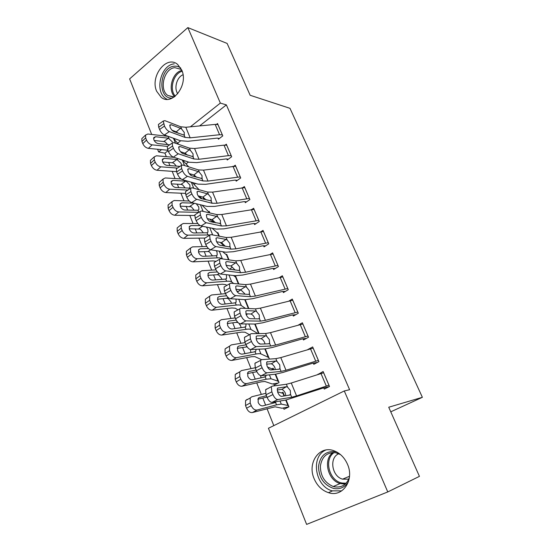 <?xml version="1.0" encoding="UTF-8"?>
<svg xmlns="http://www.w3.org/2000/svg" width="552" height="552" viewBox="0 0 552 552"><rect width="100%" height="100%" fill="white"/><g stroke="black" fill="none" stroke-linecap="round" stroke-linejoin="round"><path stroke-width="0.83" d="M181.732 70.028C188.777 84.911 172.079 106.57 161.184 97.318L156.671 91.28C149.799 76.528 166.449 54.669 177.627 64.425L181.732 70.028M347.463 464.218C354.736 480.012 342.578 497.766 328.44 492.66C321.961 490.438 317.186 485.781 314.123 478.687C306.953 462.679 319.656 444.781 334.346 450.915C340.177 453.247 344.551 457.684 347.463 464.218M168.098 150.675L164.931 153.166L166.325 156.665M168.65 162.474L169.892 165.593M172.189 171.334L175.074 178.558M177.323 184.189L178.71 187.645M180.925 193.2L183.982 200.845M186.155 206.282L187.68 210.091M189.819 215.452L193.041 223.525M195.139 228.763L196.809 232.944M198.872 238.098L202.273 246.613M204.281 251.65L206.103 256.204M208.083 261.151L211.671 270.128M213.596 274.944L215.57 279.892M217.46 284.618L221.235 294.071M223.07 298.666L225.209 304.014M227.01 308.513L230.984 318.456M232.723 322.817L235.028 328.585M236.732 332.849L240.913 343.303M242.556 347.422L245.033 353.618M246.64 357.641L251.029 368.612M252.575 372.483L255.231 379.127M256.735 382.895L261.337 394.411M262.78 398.013L265.622 405.127M267.016 408.625L273.813 425.626M164.931 153.166L158.645 151.938L157.575 149.254M151.696 134.453L129.623 78.895L187.846 27.6L220.351 103.093L190.371 126.822M306.622 524.4L268.431 428.269L344.289 390.954L387.773 491.935L306.622 524.4M187.846 27.6L227.127 43.435L250.153 95.268L289.993 108.337L422.377 397.309L390.768 411.827M194.104 184.485L195.539 183.423M195.125 176.84L194.463 175.225M231.226 155.698L228.452 155.643L199.003 159.273L193.938 158.99L178.289 153.766L173.335 157.12L189.088 162.233L196.684 162.619L226.003 158.941L226.789 158.948L227.258 160.004L231.674 156.747L226.327 144.189L225.154 145.072M208.642 211.74L209.201 211.347L209.857 212.955M213.721 222.428L212.672 219.868M244.881 201.604L245.336 202.687L249.897 199.541L244.363 186.548L242.901 187.577M229.404 269.162L232.082 267.444L231.543 266.126M226.058 254.707L226.713 254.279L228.99 259.875M263.573 245.737L264.049 246.861L268.755 243.825L263.028 230.377L261.124 231.633M246.233 314.771L247.724 313.881M248.848 308.554L245.219 299.66M282.921 291.428L283.417 292.594L288.282 289.69L282.355 275.758L279.719 277.366M268.541 359.159L269.314 358.731L265.298 348.885M302.972 338.776L303.483 339.977L308.52 337.21L302.372 322.775L298.473 324.976M283.542 408.052L284.038 409.273L288.931 406.824L286.136 399.979M281.458 392.996L282.969 392.217L284.473 395.901M323.755 387.849L324.286 389.105L329.503 386.49L323.127 371.517L318.062 374.408M344.289 390.954L349.609 389.712L226.361 104.887L199.596 125.925M180.635 140.822L177.627 143.189M313.267 363.092L313.791 364.32L318.918 361.622L312.66 346.925L307.719 349.588M273.744 383.895L274.227 385.089L279.036 382.564L275.62 374.187M271.957 368.874L273.185 368.218L273.785 369.695M292.857 314.888L293.36 316.075L298.315 313.239L292.277 299.06L289.103 300.923M259.06 333.587L255.169 324.045M273.164 268.382L273.647 269.528L278.436 266.554L272.605 252.871L270.383 254.279M237.408 292.001L240.962 289.8M234.973 276.745L235.69 276.29L238.83 283.983M254.148 223.477L254.61 224.581L259.247 221.49L253.616 208.276L251.96 209.408M222.856 245.778L223.16 245.578L222.021 242.79M217.281 233.047L217.881 232.633L219.337 236.201M235.773 180.097L236.221 181.166L240.707 177.958L235.269 165.186L233.965 166.138M204.337 199.431L203.488 197.354M218.012 138.166L218.447 139.194L222.787 135.889L217.529 123.538L216.474 124.359M186.017 163.896L188.467 162.033M186.072 154.65L185.596 153.484M175.163 138.856L174.37 139.49M161.543 149.64L158.645 151.938M422.377 397.309L388.725 407.231L419.437 476.362L387.773 491.935M226.361 104.887L220.351 103.093M319.925 373.807L317.966 374.18M271.356 386.897L271.825 391.872L266.043 394.735L265.602 389.767L272.371 386.117L286.371 384.261L291.263 383.019L323.631 372.759L328.944 385.241L296.576 395.915L291.704 397.247L277.808 399.551L272.019 402.38C270.238 402.332 268.61 400.683 267.127 397.433L272.923 394.577C274.413 397.84 276.048 399.496 277.808 399.551M329.089 386.697L322.975 388.077L286.053 399.993L272.019 402.38M285.819 395.687L285.315 393.121C284.28 391.016 283.093 389.781 281.748 389.429L286.391 386.717L277.608 388.125M266.043 394.735L267.127 397.433M265.602 389.767L266.63 388.981M277.152 390.009L281.334 389.415M271.825 391.872L272.923 394.577M286.391 386.717L287.516 387.049L290.297 390.492L290.552 394.438L289.807 395.053L281.603 396.364C280.223 396.308 278.939 394.99 277.753 392.424L277.366 388.463L278.146 387.863M265.588 393.362L251.843 396.743L250.215 397.971L250.187 402.988L245.53 405.561L245.578 400.552L247.213 399.324M284.446 395.908L283.466 393.424L277.532 391.81M288.434 405.596L281.278 404.105L276.517 404.837L257.101 410.019L252.423 412.544C250.022 412.834 248.076 411.392 246.578 408.218L245.53 405.561M288.91 406.776L282.051 408.245L275.082 406.81L252.423 412.544M276.117 401.89L275.048 402.649L262.8 405.872C260.917 406.079 259.378 404.926 258.177 402.415L258.191 398.406L259.447 397.461L266.437 395.715M246.578 408.218L251.243 405.658L250.187 402.988M251.243 405.658C252.754 408.846 254.707 410.295 257.101 410.019M266.975 397.06L257.846 399.255M318.394 360.394L285.998 370.247L281.092 371.392L266.982 372.814L261.289 375.705C259.488 375.56 257.853 373.89 256.39 370.689L262.096 367.77C263.566 370.978 265.195 372.655 266.982 372.814M317.414 362.416L312.48 363.285L282.893 372.462L275.538 374.201L261.289 375.705M313.177 348.146L280.782 357.599L275.862 358.648L261.648 359.635L260.572 360.408L261.02 365.113L262.096 367.77M275.338 369.55L274.861 367.549C273.847 365.479 272.66 364.237 271.308 363.837L275.848 361.008L266.816 361.974M261.02 365.113L255.328 368.046L256.39 370.689M255.328 368.046L254.907 363.34L255.997 362.56M266.499 364.147L270.887 363.796M275.848 361.008L276.987 361.387L279.747 364.831L279.961 368.639L279.202 369.184L270.866 369.971C269.466 369.84 268.182 368.508 267.023 365.976L266.65 362.229L267.478 361.636M308.009 336.002L275.614 345.062L270.687 346.028L256.363 346.587L250.76 349.547C248.938 349.306 247.31 347.615 245.868 344.469L251.477 341.481C252.926 344.634 254.555 346.339 256.363 346.587M306.374 338.39L302.179 338.942L272.605 347.422L265.215 348.885L250.76 349.547M302.882 323.976L270.487 332.642L265.553 333.518L251.132 333.663L249.994 334.415L250.429 338.88L251.477 341.481M265.022 343.924L264.608 342.454C263.608 340.418 262.428 339.169 261.062 338.714L265.505 335.775L257.011 335.906L256.231 336.32M250.429 338.88L244.826 341.874L245.868 344.469M244.826 341.874L244.419 337.41L245.571 336.651M256.08 338.755L260.641 338.652M265.505 335.775L266.657 336.202L269.404 339.639L269.576 343.323L268.796 343.799L260.337 344.089C258.922 343.882 257.639 342.537 256.494 340.046L256.135 336.492L257.011 335.906M255.217 367.756L241.486 370.571L239.775 371.813L239.768 376.567L235.214 379.245L235.235 374.504L236.953 373.255M273.757 369.695L267.478 366.956M278.546 381.363L271.011 378.782L266.167 379.196L246.64 383.592L242.059 386.227C239.651 386.428 237.712 384.972 236.235 381.853L235.214 379.245M278.07 383.074L272.219 383.971L264.877 381.487L261.613 381.784L242.059 386.227M266.202 375.187L265.843 376.264L264.712 377.03L252.395 379.755C250.504 379.9 248.973 378.741 247.793 376.264L247.786 372.469L249.104 371.51L256.135 370.04M236.235 381.853L240.803 379.183L239.768 376.567M240.803 379.183C242.293 382.315 244.239 383.785 246.64 383.592M256.846 371.696L247.406 373.573M260.965 377.858L260.703 375.822M245.122 342.599L231.322 344.897L229.535 346.145L229.549 350.651L225.085 353.432L225.085 348.947L226.886 347.684M260.434 344.082L258.322 342.944M268.831 357.551L260.93 353.929C260.123 353.549 258.481 353.584 256.011 354.032L236.38 357.668L231.895 360.415C229.48 360.532 227.548 359.055 226.092 355.992L225.085 353.432M261.51 359.656L254.865 356.626L251.553 356.716L231.895 360.415M256.08 349.306L255.755 351.113L255.079 351.721L242.183 354.142C240.292 354.218 238.761 353.045 237.595 350.61L237.574 347.015L238.961 346.042L246.026 344.841M226.092 355.992L230.563 353.218L229.549 350.651M230.563 353.218C232.026 356.295 233.965 357.786 236.38 357.668M247.144 346.842L237.194 348.346M250.953 352.542L250.477 350.327M348.45 481.696C344.917 487.381 339.949 489.631 333.553 488.444C323.983 485.07 318.966 477.811 318.504 466.668C319.953 455.931 325.528 450.929 335.223 451.66L336.892 452.088M340.501 454.586L335.837 452.778C327.101 452.06 321.954 456.483 320.388 466.06C320.457 476.052 324.742 482.869 333.235 486.512L334.291 486.795C341.605 487.94 346.642 484.787 349.402 477.342M348.754 479.143L342.578 479.157C331.731 476.355 328.992 457.47 338.825 453.723M325.908 449.997C310.341 456.2 314.93 486.457 332.269 490.866L341.722 490.88M172.424 98.056C157.251 99.719 158.976 67.42 174.135 66.219C176.557 65.936 178.751 66.537 180.732 68.027M181.718 69.994L181.001 69.366L174.86 67.654C164.075 68.372 158.803 89.645 167.87 95.496L174.246 96.986M174.239 63.859C160.832 64.825 154.367 91.225 165.628 98.449L167.056 99.325M177.758 93.757C173.749 88.258 176.806 77.142 183.029 74.755M297.804 312.052L265.415 320.339L260.468 321.126L245.95 320.871L240.437 323.886C238.595 323.555 236.967 321.844 235.545 318.745L241.065 315.703C242.494 318.808 244.122 320.526 245.95 320.871M295.755 314.702L292.063 315.033L262.51 322.844L255.079 324.045L240.437 323.886M292.774 300.233L260.392 308.147L255.431 308.851L240.817 308.188L239.616 308.92L240.037 313.15L241.065 315.703M254.541 317.814C253.561 315.813 252.381 314.564 251.008 314.06L255.355 311.011L246.744 310.666L245.861 311.155M240.037 313.15L234.524 316.199L235.545 318.745M234.524 316.199L234.131 311.97L235.345 311.238M245.888 313.826L250.58 313.978M255.355 311.011L256.514 311.487L259.247 314.923L259.378 318.469L258.577 318.883L250.008 318.69C248.572 318.414 247.296 317.055 246.164 314.605L245.819 311.231L246.744 310.666M287.785 288.523L255.41 296.065L250.442 296.686L235.732 295.637L230.301 298.708C228.445 298.294 226.817 296.562 225.423 293.512L230.853 290.414C232.261 293.471 233.882 295.21 235.732 295.637M285.446 291.38L282.12 291.553L252.595 298.708L245.136 299.66L230.301 298.708M287.758 288.523L282.817 276.918L250.477 284.101L245.495 284.632L230.695 283.197L229.439 283.894L229.846 287.909L230.853 290.414M244.66 293.63L240.7 289.752L245.385 286.702L236.67 285.895L235.69 286.453L236.67 285.895M229.846 287.909L224.416 291.021L225.423 293.512M224.416 291.021L224.036 287.005L225.271 286.295M235.918 289.345L240.7 289.752M245.385 286.702L246.558 287.219L249.276 290.649L249.373 294.078L248.559 294.43L239.872 293.774C238.423 293.429 237.146 292.049 236.035 289.641L235.697 286.44M235.214 317.911L221.352 319.698L219.489 320.953L219.523 325.218L215.156 328.102L215.135 323.851L219.489 320.953M257.936 333.594L251.036 329.516C250.187 329.033 248.524 328.971 246.04 329.33L226.313 332.235L221.918 335.078C219.496 335.119 217.571 333.636 216.136 330.613L215.156 328.102M249.476 334.698L245.033 332.214L241.666 332.111L221.918 335.078M246.006 323.941L245.854 326.439L245.122 327.06L232.164 328.999C230.267 329.02 228.742 327.826 227.596 325.432L227.562 322.023L228.997 321.05L236.194 320.098M216.136 330.613L220.517 327.743L219.523 325.218M220.517 327.743C221.959 330.772 223.891 332.269 226.313 332.235M237.843 322.575L236.332 322.327L227.203 323.569M241.1 327.709L240.651 325.894L238.982 323.348M225.485 293.671L211.568 294.975L209.636 296.224L209.684 300.267L205.406 303.248L205.365 299.218L207.124 297.983M248.814 308.554L245.254 299.812L244.66 299.626M245.495 308.402L241.314 305.553C240.43 304.966 238.747 304.808 236.249 305.077L216.439 307.278L212.134 310.217C209.705 310.19 207.78 308.685 206.372 305.718L205.406 303.248M237.898 309.879L235.373 308.237L231.964 307.947L212.134 310.217M246.323 313.84L245.902 313.86M236.008 299.074L236.125 302.213L235.352 302.848L222.332 304.325C220.427 304.283 218.909 303.082 217.778 300.73L217.73 297.493L219.227 296.527L226.644 295.803M206.372 305.718L210.664 302.744L209.684 300.267M210.664 302.744C212.085 305.725 214.01 307.236 216.439 307.278M231.398 303.345L230.998 301.896L228.204 298.584L226.693 298.301L217.412 299.232M273.088 254.01L277.918 265.408L245.585 272.233L240.596 272.688L225.706 270.88L220.365 274.006C218.488 273.509 216.86 271.757 215.487 268.755L220.834 265.602C222.221 268.61 223.843 270.37 225.706 270.88M275.407 268.438L272.357 268.479L242.852 275.006L235.366 275.71L220.365 274.006M273.061 254.003L240.734 260.482L235.738 260.854L220.765 258.674L219.448 259.337L219.841 263.145L220.834 265.602M234.959 269.88L231.005 265.967L235.6 262.835L226.782 261.586L225.72 262.214M219.841 263.145L214.5 266.305L215.487 268.755M214.5 266.305L214.135 262.497L215.294 261.807M226.161 265.319L231.005 265.967M235.6 262.835L236.78 263.394L239.485 266.823L239.547 270.135L238.712 270.425L229.922 269.314C228.466 268.907 227.182 267.52 226.085 265.146L225.768 262.103L226.782 261.586M215.998 269.866L201.963 270.708L199.962 271.943L200.031 275.786L195.836 278.857L195.781 275.027L197.395 273.84M238.795 283.983L236.111 277.401L233.406 275.489M233.703 283.493L231.771 282.01C230.853 281.327 229.142 281.078 226.637 281.258L206.738 282.79L202.522 285.819C200.086 285.708 198.175 284.197 196.781 281.278L195.836 278.857M226.844 285.391L225.885 284.694L222.435 284.218L202.522 285.819M238.519 291.311L236.925 291.339M226.417 275.351L226.575 278.422L225.754 279.07L212.679 280.105C210.767 280.002 209.256 278.794 208.145 276.476L208.083 273.406L209.629 272.447L217.405 271.957M196.781 281.278L200.99 278.208L200.031 275.786M200.99 278.208C202.391 281.147 204.309 282.672 206.738 282.79M221.856 279.429L221.524 278.332L218.744 275.027L217.233 274.703L207.828 275.331M268.272 242.701L235.932 248.835L230.929 249.131L215.867 246.578L210.609 249.759C208.718 249.18 207.09 247.413 205.737 244.46L211.002 241.258C212.368 244.219 213.99 245.992 215.867 246.578M265.588 245.868L262.766 245.806L233.289 251.726L225.782 252.202L210.609 249.759M263.504 231.495L231.171 237.284L226.154 237.505L211.016 234.6L209.65 235.228L210.029 238.843L211.002 241.258M225.264 246.199L221.483 242.604L225.996 239.402L217.074 237.726L215.935 238.416M210.029 238.843L204.771 242.059L205.737 244.46M204.771 242.059L204.412 238.443L205.503 237.774M216.612 241.735L221.483 242.604M225.996 239.402L227.182 240.003L229.873 243.425L229.894 246.613L229.052 246.854L220.158 245.316C218.689 244.84 217.405 243.439 216.329 241.1L216.018 238.216L217.074 237.726M206.793 246.489L192.531 246.882L190.475 248.103L190.55 251.746L186.445 254.907L186.376 251.27L187.859 250.125M228.963 259.868L227.127 255.369L222.594 251.684M231.633 266.34L230.805 265.94M222.428 258.916L222.394 258.881C221.442 258.108 219.71 257.77 217.191 257.867L197.223 258.743L193.09 261.862C190.647 261.683 188.743 260.158 187.376 257.28L186.445 254.907M216.142 261.303L213.079 260.91L193.09 261.862M216.239 250.663L217.026 252.14L217.191 255.072L216.329 255.721L203.205 256.321C201.287 256.169 199.783 254.948 198.685 252.664L198.617 249.745L200.21 248.8L208.504 248.552M187.376 257.28L191.489 254.127L190.55 251.746M191.489 254.127C192.869 257.018 194.78 258.557 197.223 258.743M212.465 255.942L209.45 251.884L207.931 251.519L198.43 251.85M258.771 220.386L226.458 225.844L221.428 225.989L206.213 222.732L201.031 225.961C199.127 225.306 197.499 223.525 196.167 220.621L201.349 217.364C202.694 220.276 204.316 222.07 206.213 222.732M255.983 223.67L253.34 223.525L223.898 228.859L216.363 229.108L201.031 225.961M254.086 209.374L221.78 214.5L216.75 214.576L201.452 210.974L200.031 211.561L200.397 214.997L201.349 217.364M215.68 222.856L212.127 219.661L216.556 216.384L207.545 214.293L206.344 215.052M200.397 214.997L195.222 218.254L196.167 220.621M195.222 218.254L194.87 214.818L195.884 214.176M207.276 218.585L212.127 219.661M216.556 216.384L217.75 217.026L220.434 220.441L220.42 223.519L210.574 221.745C209.084 221.214 207.807 219.799 206.745 217.495L206.448 214.749L207.545 214.293M197.871 223.539L183.271 223.491L181.159 224.685L181.249 228.148L177.22 231.392L177.144 227.941L178.496 226.844M219.303 236.194L218.288 233.703L212.147 228.238M222.718 244.495L220.006 242.342M209.808 234.973L187.88 235.138L183.83 238.34C181.38 238.098 179.483 236.56 178.13 233.724L177.22 231.392M205.04 238.057L183.83 238.34M206.386 227.058L207.807 229.349L207.973 232.13L207.069 232.785L193.897 232.972C191.979 232.758 190.475 231.529 189.391 229.287L189.315 226.513L190.957 225.582L200.107 225.589M178.13 233.724L182.167 230.488L181.249 228.148M182.167 230.488C183.526 233.33 185.431 234.883 187.88 235.138M203.067 232.433L200.321 229.142L189.226 228.783M249.435 198.451L217.143 203.26L212.106 203.26L196.733 199.32L191.634 202.598C189.709 201.866 188.087 200.072 186.769 197.209L191.882 193.904C193.2 196.774 194.822 198.582 196.733 199.32M246.571 201.839L244.067 201.632L214.666 206.393L207.11 206.42L191.634 202.598M244.819 187.625L212.548 192.117L207.504 192.048L192.061 187.777L190.585 188.315L190.944 191.585L191.882 193.904M206.213 199.921L202.936 197.126L207.29 193.773L198.189 191.289L196.933 192.103M190.944 191.585L185.845 194.89L186.769 197.209M185.845 194.89L185.506 191.62L186.452 191.006M198.14 195.857L202.936 197.126M207.29 193.773L208.49 194.456L211.161 197.864L211.112 200.838L201.163 198.61C199.665 198.016 198.389 196.588 197.34 194.325L197.05 191.71L198.189 191.289M189.26 201.018L174.177 200.521L172.01 201.687L172.107 204.978L168.16 208.304L168.077 205.02L169.312 203.971M209.822 212.941L202.018 205.165M212.83 222.235L209.574 219.096M196.257 203.736L198.748 206.945L198.913 209.601L197.968 210.25L198.81 212.32L178.703 211.954L174.736 215.239C172.279 214.928 170.389 213.382 169.057 210.595L168.16 208.304M194.69 215.522L174.736 215.239M169.057 210.595L173.017 207.276L172.107 204.978M173.017 207.276C174.356 210.07 176.254 211.63 178.703 211.954M197.968 210.25L184.761 210.029C182.829 209.774 181.339 208.539 180.269 206.324L180.187 203.688L181.87 202.777L193.842 203.143M194.076 210.091L191.344 206.807L180.2 206.124M240.251 176.895L207.994 181.077L202.943 180.932L187.425 176.336L182.401 179.655C180.463 178.855 178.848 177.047 177.551 174.225L182.581 170.879C183.885 173.701 185.5 175.522 187.425 176.336M237.332 180.373L234.959 180.104L205.599 184.32L198.016 184.133L182.401 179.655M240.223 176.888L235.69 166.242L203.481 170.126L198.423 169.912L182.836 165L181.311 165.483L181.656 168.595L182.581 170.879M196.857 177.364L193.911 174.977L198.182 171.562L188.998 168.698L187.694 169.561M181.656 168.595L176.633 171.948L177.551 174.225M176.633 171.948L176.309 168.836L177.192 168.25M189.219 173.563L193.911 174.977M198.182 171.562L199.389 172.279L202.046 175.681L201.963 178.551L191.917 175.881C190.405 175.239 189.136 173.797 188.101 171.562L187.818 169.078L188.998 168.698M181.042 178.924L165.248 177.958L163.026 179.089L163.137 182.222L159.266 185.624L159.169 182.505L160.301 181.505M199.127 189.729L192.165 182.457M202.032 198.83L199.451 196.208M187.922 190.054L169.692 189.191L165.8 192.551C163.344 192.179 161.46 190.619 160.149 187.873L159.266 185.624M185.396 193.393L165.8 192.551M186.252 181.222L189.847 184.934L190.012 187.466L189.032 188.101L175.784 187.501C173.852 187.197 172.362 185.948 171.313 183.768L171.217 181.263L172.942 180.38L186.252 181.222L186.045 180.697M160.149 187.873L164.027 184.478L163.137 182.222M164.027 184.478C165.352 187.232 167.235 188.805 169.692 189.191M185.182 187.97L182.533 184.851L181.008 184.389L171.348 183.864M226.789 158.948L228.273 159.259M226.768 145.231L223.995 145.141L194.566 148.509L189.495 148.164L173.776 142.63L172.21 143.065L172.541 146.025L173.445 148.26C174.736 151.048 176.343 152.883 178.289 153.766M187.59 155.16L185.037 153.214L189.232 149.737L179.966 146.501L178.627 147.418M172.541 146.025L167.594 149.419L168.491 151.655L173.445 148.26M167.594 149.419L167.277 146.452L168.098 145.894M180.511 151.683L185.037 153.214M173.335 157.12C171.382 156.257 169.768 154.429 168.491 151.655M189.232 149.737L190.454 150.489L193.09 153.891L192.979 156.651L182.836 153.559C181.318 152.863 180.049 151.414 179.027 149.212L178.751 146.846L179.966 146.501M174.032 157.348L156.471 155.788L154.208 156.892L154.325 159.866L150.53 163.351L150.42 160.377L151.455 159.424M188.729 166.856L182.56 160.114M191.523 175.722L189.612 173.68M177.447 168.077L160.839 166.821L157.023 170.264C154.567 169.83 152.69 168.263 151.393 165.559L150.53 163.351M176.516 171.637L157.023 170.264M179.717 166.359L166.959 165.365C165.027 165.013 163.544 163.758 162.509 161.612L162.412 159.224L164.172 158.369L176.937 159.466L181.097 163.302L181.435 165.193M151.393 165.559L155.195 162.088L154.325 159.866M155.195 162.088C156.499 164.8 158.383 166.38 160.839 166.821M176.371 166.097L173.866 163.268L172.341 162.778L162.674 161.991M222.352 134.854L219.572 134.736L190.171 137.841L185.092 137.427L169.312 131.59L164.434 134.992C162.467 134.06 160.853 132.225 159.597 129.485L164.475 126.056C165.745 128.795 167.359 130.645 169.312 131.59M219.379 138.49L217.198 138.124L187.922 141.291L180.311 140.712L164.434 134.992M217.971 124.566L215.183 124.407L185.81 127.264L180.725 126.787L164.882 120.653L163.268 121.033L164.475 126.056M178.372 133.294L176.316 131.831L180.442 128.285L171.099 124.697L169.733 125.656M163.592 123.855L158.714 127.291L159.597 129.485M158.714 127.291L158.403 124.469L159.162 123.931M172.038 130.231L176.316 131.831M180.442 128.285L181.663 129.071L184.292 132.466L184.147 135.13L173.921 131.631C172.39 130.886 171.12 129.423 170.113 127.257L169.85 125L171.099 124.697M168.215 136.358L147.853 134.012L145.542 135.074L145.666 137.91L141.94 141.457L141.829 138.628L142.768 137.731M178.634 144.334L173.052 138.097M167.353 146.404L152.145 144.852L148.398 148.364C145.942 147.874 144.072 146.294 142.795 143.63L141.94 141.457M167.932 150.261L148.398 148.364M169.671 144.803L158.293 143.617C156.354 143.216 154.877 141.954 153.856 139.842L153.753 137.565L155.554 136.737L168.346 138.179L172.493 142.036M142.795 143.63L146.521 140.084L145.666 137.91M146.521 140.084C147.805 142.761 149.682 144.348 152.145 144.852M167.691 144.596L165.345 142.057L163.82 141.533L154.167 140.498M290.552 394.438L291.704 397.247M286.371 384.261L287.516 387.049M291.263 383.019L296.576 395.915M320.967 373.476L326.287 386M276.517 404.837L275.551 402.436M281.278 404.105L280.03 401.021M288.399 405.603L286.108 399.986M287.992 405.658L285.708 400.055M284.045 395.97L283.024 393.466M259.447 397.461L258.557 397.951M266.326 397.123L266.885 396.84M313.15 348.146L318.366 360.401M279.961 368.639L281.092 371.392M275.862 358.648L276.987 361.387M280.782 357.599L285.998 370.247M310.479 348.767L315.696 361.063M302.855 323.976L307.981 336.009M269.576 343.323L270.687 346.028M265.553 333.518L266.657 336.202M270.487 332.642L275.614 345.062M300.171 324.507L305.297 336.582M266.167 379.196L265.215 376.843M271.011 378.782L269.417 374.849M278.518 381.37L275.593 374.194M278.098 381.391L275.179 374.235M249.104 371.51L248.02 372.145M256.142 371.731L256.714 371.427M256.011 354.032L255.079 351.721M260.93 353.929L259.005 349.168M268.803 357.558L265.27 348.885M268.375 357.544L264.85 348.905M238.961 346.042L237.698 346.828M246.144 346.801L246.861 346.408M345.2 484.111L340.17 483.566C327.66 480.337 322.865 459.423 332.918 452.53M334.16 452.557C323.707 459.209 329.089 480.792 341.888 483.014L346.104 483.235M174.639 96.703C167.463 89.976 172.355 72.112 181.912 70.456M182.208 71.291C173.397 73.312 168.946 89.555 175.315 96.179M292.746 300.233L297.776 312.052M259.378 318.469L260.468 321.126M255.431 308.851L256.514 311.487M260.392 308.147L265.415 320.339M290.055 300.681L295.092 312.542M249.373 294.078L250.442 296.686M245.495 284.632L246.558 287.219M250.477 284.101L255.41 296.065M280.112 277.276L285.06 288.931M246.04 329.33L245.122 327.06M251.036 329.516L248.786 323.976M259.026 333.587L255.134 324.045M258.605 333.587L254.713 324.038M228.997 321.05L227.583 321.988M236.332 322.327L237.312 321.775M236.249 305.077L235.352 302.848M241.314 305.553L238.761 299.246M248.393 308.533L244.805 299.729M219.227 296.527L217.674 297.597M226.693 298.301L228.066 297.487M239.547 270.135L240.596 272.688M235.738 260.854L236.78 263.394M240.734 260.482L245.585 272.233M270.349 254.286L275.207 265.733M226.637 281.258L225.754 279.07M231.771 282.01L228.921 274.979M238.367 283.942L235.656 277.297M209.629 272.447L207.966 273.661M217.233 274.703L219.144 273.53M263.476 231.495L268.244 242.701M229.894 246.613L230.929 249.131M226.154 237.505L227.182 240.003M231.171 237.284L235.932 248.835M260.751 231.695L265.526 242.942M217.191 257.867L216.329 255.721M222.394 258.881L219.254 251.153M228.528 259.806L226.665 255.238M200.21 248.8L198.451 250.146M207.931 251.519L210.691 249.773M254.051 209.367L258.743 220.379M220.42 223.519L221.428 225.989M216.75 214.576L217.75 217.026M221.78 214.5L226.458 225.844M251.326 209.498L256.018 220.552M207.918 234.897L207.069 232.785M212.672 234.917L209.767 227.755M222.691 244.495L221.987 242.776M222.221 244.35L221.518 242.611M218.861 236.104L217.819 233.551M190.957 225.582L189.122 227.051M198.803 228.749L202.57 226.279M244.791 187.618L249.4 198.451M211.112 200.838L212.106 203.26M207.504 192.048L208.49 194.456M212.548 192.117L217.143 203.26M242.059 187.68L246.668 198.541M203.122 211.368L200.452 204.778M213.686 222.422L212.637 219.855M213.244 222.325L212.161 219.668M209.374 212.837L209.125 212.223M181.87 202.777L179.973 204.364M189.826 206.379L194.394 203.281M201.963 178.551L202.943 180.932M198.423 169.912L199.389 172.279M203.481 170.126L207.994 181.077M232.944 166.228L237.484 176.909M189.426 189.074L189.032 188.101M193.745 188.246L191.302 182.208M204.309 199.424L203.453 197.333M203.86 199.306L202.97 197.133M172.942 180.38L171.003 182.063M181.008 184.389L185.672 181.125M226.741 145.224L231.198 155.692M192.979 156.651L193.938 158.99M189.495 148.164L190.454 150.489M194.566 148.509L199.003 159.273M223.995 145.141L228.452 155.643M184.54 165.538L182.312 160.032M177.516 159.576L177.006 158.314M195.091 176.833L194.428 175.205M194.642 176.695L193.945 174.991M164.172 158.369L162.205 160.149M172.341 162.778L176.937 159.466M217.936 124.552L222.318 134.847M184.147 135.13L185.092 137.427M180.725 126.787L181.663 129.071M185.81 127.264L190.171 137.841M215.183 124.407L219.572 134.736M175.495 143.23L173.638 138.662M168.933 138.304L168.139 136.344M186.045 154.643L185.562 153.463M185.582 154.484L185.072 153.228M155.554 136.737L153.566 138.607M163.82 141.533L168.346 138.179M328.44 492.66L332.456 490.914M290.566 394.404L289.131 395.156M276.124 401.89L274.102 402.898M250.215 397.971L245.578 400.552M280.009 368.543L278.781 369.219M254.907 363.34L260.572 360.408M269.652 343.165L268.555 343.806M244.419 337.41L249.994 334.415M265.843 376.264L264.118 377.161M239.775 371.813L235.235 374.504M255.755 351.12L254.217 351.948M229.535 346.145L225.085 348.947M345.331 483.994L340.17 483.566L333.235 486.512M342.578 479.157L349.506 476.259M173.438 97.09L167.87 95.496M259.488 318.269L258.488 318.883M234.131 311.97L239.616 308.92M249.511 293.837L248.579 294.437M224.036 287.005L229.439 283.894M245.854 326.439L244.446 327.232M236.125 302.213L234.821 302.972M209.636 296.224L205.365 299.218M239.713 269.852L238.843 270.439M214.135 262.497L219.448 259.337M226.575 278.429L225.354 279.167M199.962 271.943L195.781 275.027M230.094 246.302L229.287 246.875M204.412 238.443L209.65 235.228M217.191 255.072L216.06 255.783M190.475 248.103L186.376 251.27M220.648 223.18L219.896 223.732M194.87 214.818L200.031 211.561M207.973 232.13L206.924 232.813M181.159 224.685L177.144 227.941M211.368 200.473L210.671 201.011M185.506 191.62L190.585 188.315M198.913 209.601L197.94 210.25M172.01 201.687L168.077 205.02M202.253 178.172L201.597 178.689M176.309 168.836L181.311 165.483M190.012 187.466L189.115 188.087M163.026 179.089L159.169 182.505M193.29 156.264L192.689 156.754M167.277 146.452L172.21 143.065M154.208 156.892L150.42 160.377M184.485 134.729L183.926 135.205M158.403 124.469L163.268 121.033M145.542 135.074L141.829 138.628"/></g></svg>
